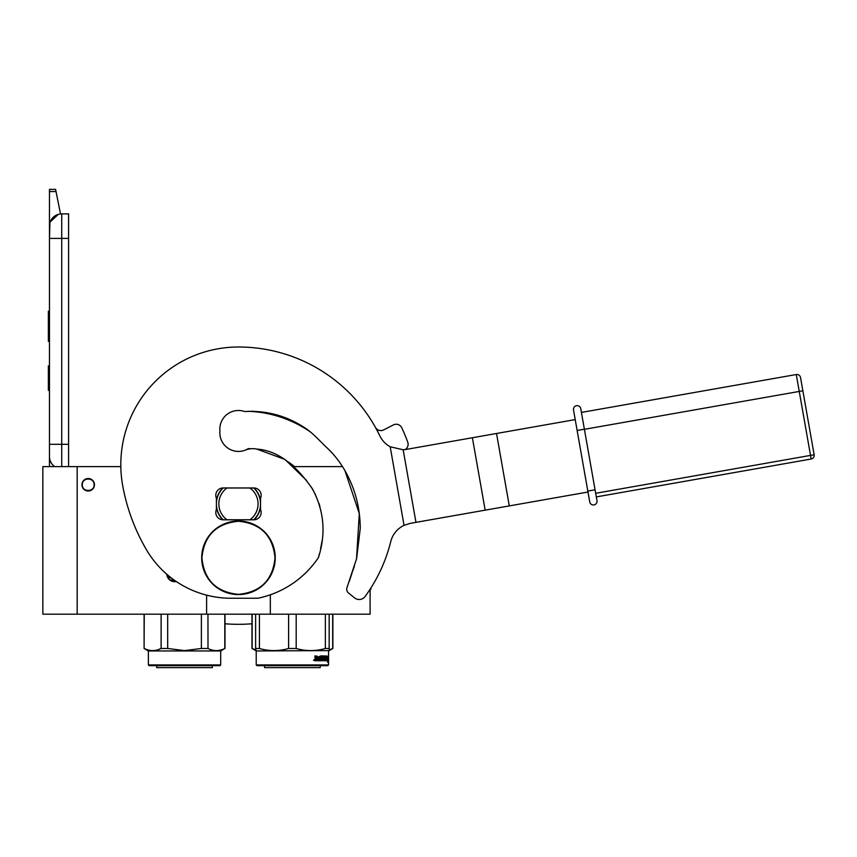 <?xml version="1.0" encoding="UTF-8"?>
<svg xmlns="http://www.w3.org/2000/svg" width="857" height="857" viewBox="0 0 857 857"><rect width="100%" height="100%" fill="white"/><g stroke="black" fill="none" stroke-linecap="round" stroke-linejoin="round"><path stroke-width="1.29" d="M370.095 589.23L370.095 614.19L270.33 614.19L270.33 594.79M120.816 466.615L42.85 466.615L42.85 614.19L270.33 614.19M342.479 466.615L293.19 466.615M206.601 614.19L206.601 595.154M88.196 478.506A6.256 6.256 0 0 0 81.951 484.762A6.256 6.256 0 0 0 88.196 491.007A6.256 6.256 0 0 0 94.452 484.762A6.256 6.256 0 0 0 88.196 478.506M176.253 581.56L176.317 581.549A7.97 7.97 0 0 1 166.783 574.233M77.173 614.19L77.173 466.615M172.943 581.507L174.732 581.71M216.403 500.584A22.303 22.303 0 0 1 222.841 487.954M253.779 487.944L223.141 487.944A7.349 7.349 0 0 0 216.403 498.238L216.403 509.519A7.349 7.349 0 0 0 223.141 519.813L253.779 519.813A7.349 7.349 0 0 0 260.528 509.519L260.528 498.238A7.349 7.349 0 0 0 253.779 487.944A7.349 7.349 0 0 1 254.079 487.954A22.303 22.303 0 0 1 260.528 500.584M216.403 507.173A22.303 22.303 0 0 0 222.841 519.803M254.079 519.803A22.303 22.303 0 0 0 260.528 507.173M94.077 484.762C94.441 477.167 81.951 477.167 82.315 484.762C81.951 492.347 94.441 492.347 94.077 484.762M61.725 466.615L61.725 444.312L68.592 444.312L68.592 213.886L61.725 213.886A12.255 12.255 0 0 0 49.47 226.141L49.47 238.407L49.942 222.777M68.592 444.312L68.592 466.615M49.47 466.615L49.47 238.407L68.592 238.407M61.725 213.886L61.725 444.312L49.47 444.312L49.47 456.567A12.255 12.255 45.2 0 0 54.709 466.615M49.47 392.838L49.47 405.093L49.47 392.838M49.47 191.529L49.47 189.376L55.598 189.376L56.026 191.529L49.47 191.529L49.47 226.141M50.22 221.92L58.297 214.379M56.026 191.529L60.504 213.95M55.598 189.376L49.47 189.376M49.47 365.864L48.367 365.864L48.367 390.385L49.47 390.385M49.47 311.209L48.367 311.209L48.367 319.147L49.47 319.147M49.47 333.973L48.367 333.973L48.367 319.147M49.47 341.375L48.367 341.375L48.367 333.973M49.47 311.948L48.367 311.948M167.329 576.686L169.707 576.686M220.688 664.925L219.96 665.664L149.118 665.664L148.379 664.925L220.688 664.925L220.688 650.956L148.379 650.956L144.094 648.481L144.265 614.19M184.534 614.19L167.683 614.19L167.683 648.481L184.534 650.602L201.384 648.481L201.384 614.19M161.116 614.19L161.116 648.481C155.503 651.288 149.889 651.288 144.265 648.481M157.602 649.863L161.116 648.481L167.683 648.481M207.951 614.19L208.005 648.503M221.31 650.602L224.802 648.481C219.188 651.288 213.575 651.288 207.951 648.481L201.384 648.481M224.802 614.19L224.802 648.481M169.643 579.868L173.907 579.868M171.668 581.089L175.653 581.089M212.354 667.624L212.354 665.664L212.354 667.624L156.713 667.624L156.713 665.664M148.379 664.925L148.379 650.956L148.379 664.925M327.813 665.664L328.574 664.925L327.813 665.664L256.971 665.664L256.232 664.925L256.232 650.956L255.622 648.481L255.622 650.602M328.574 664.925L328.574 650.956L328.552 664.925L256.232 664.925M255.622 614.19L255.622 648.481L259.414 648.481L259.414 614.19M329.163 650.002L329.163 648.481L325.371 648.481C315.644 651.288 305.917 651.288 296.19 648.481L288.605 648.481C278.868 651.288 269.141 651.288 259.414 648.481M329.163 614.19L329.163 648.481M325.371 614.19L325.371 648.481M296.19 614.19L296.19 648.481M288.605 614.19L288.605 648.481M256.232 650.956L329.163 650.602M328.124 657.598L327.963 659.097L326.742 659.097L326.421 660.758L326.421 657.651L327.256 656.087L327.01 657.598L328.124 657.598L327.481 659.097M327.663 657.598L327.503 659.269L326.774 659.269L327.985 659.269L328.156 657.598L328.156 660.736L327.663 659.269M327.331 660.758L326.485 660.758L327.813 660.758L327.61 662.3L328.156 660.736M326.774 659.269L326.485 660.758M317.336 656.837L316.886 660.758L315.205 660.758L317.229 660.758L317.336 656.837L319.168 656.837L319.275 658.037L318.097 658.037L318.097 658.947L318.911 658.947M318.911 658.037L318.097 658.037M318.815 659.858L317.776 659.858L319.168 659.858L319.275 658.947L318.097 658.947M322.564 660.758L317.776 660.758L322.564 660.758M325.767 659.858L325.628 660.758L323.71 660.758L323.517 656.987L322.05 656.837L322.05 658.037L323.175 658.422L322.757 660.383M323.175 658.422L323.175 660.383M321.654 656.837L321.654 658.037M326.228 655.926L326.089 660.758L323.71 660.758M325.767 658.037L325.767 658.947M325.896 655.926L325.435 658.947M324.878 655.926L324.878 659.858L325.831 659.858L325.896 658.947L325.039 658.947M324.439 658.037L324.439 658.947M324.471 655.926L324.471 658.037L323.517 658.037M323.464 656.312L321.643 655.926L323.71 655.926L323.464 656.848M323.892 656.312L323.892 658.037M321.075 659.858L320.507 655.926L321.075 655.926L321.075 659.858L322.682 659.708L321.418 658.562L321.643 655.926M320.507 655.926L320.507 659.858L319.543 659.858L319.543 656.312L319.918 659.858M316.951 655.926L316.662 658.037L315.622 658.037L314.883 655.926L315.205 660.758M314.883 655.926L315.633 655.926L315.944 658.037M313.566 660.276L314.037 660.586L314.037 659.729L313.641 660.276M317.776 659.858L317.776 660.758M324.396 659.858L323.892 658.947L324.471 658.947L324.032 659.708M315.751 659.858L316.662 659.858L316.662 658.947L315.633 658.947L315.751 659.858M315.633 658.947L315.44 659.858M322.189 658.947L321.643 658.947M320.218 665.664L320.218 667.624L264.567 667.624L264.567 665.664M252.151 614.19L252.151 648.481L255.622 649.842M255.622 650.581L252.151 648.481M328.574 650.956L332.87 648.481L329.163 649.863M332.687 614.19L332.687 648.481M320.239 665.664L320.218 667.624M575.218 419.609L406.197 449.411A32.63 28.26 80 0 1 403.154 449.754L390.192 446.776A24.51 24.51 0 0 1 379.855 435.892A156.885 156.885 0 0 0 238.46 346.999A117.666 117.666 0 0 0 122.722 485.801A196.103 196.103 0 0 0 145.797 548.609L146.151 549.23A98.052 98.052 0 0 0 231.069 598.25L257.807 598.25A96.338 96.338 0 0 0 318.418 557.618C326.11 533.707 324.139 510.815 312.484 488.961C299.468 470.129 281.021 450.653 256.779 449.079A19.615 19.615 0 0 0 245.413 450.075A18.629 18.629 0 0 1 219.928 430.953A18.629 18.629 0 0 1 243.945 411.306A4.906 4.906 0 0 0 245.98 411.489C266.784 410.578 285.959 415.741 303.517 426.968C311.948 432.089 318.761 439.92 326.131 447.011C333.619 453.899 339.875 461.773 344.921 470.611C355.077 488.458 360.186 507.762 360.24 528.512L356.63 558.528L347.106 587.259A4.906 4.906 0 0 0 348.531 593.001L354.53 597.865A7.349 7.349 0 0 0 365.093 596.493A156.885 156.885 0 0 0 390.738 541.613A24.51 24.51 0 0 1 404.043 525.352L410.278 523.359L587.988 492.025M318.418 557.618L319.318 553.997M320.561 548.662L322.2 540.435M319.886 506.305L318.954 503.305M315.612 494.907L311.295 487.001M306.624 480.466L284.92 459.427L256.779 449.079M349.292 581.389L352.206 572.497M352.666 571.169L354.466 565.952M356.523 558.978L359.297 513.632L344.964 470.697M332.173 452.978L328.895 449.636M326.089 446.968L315.901 436.877M307.502 429.721L304.31 427.493M273.769 414.092L271.498 413.567M261.417 411.896L251.433 411.21M253.726 519.813A22.057 22.057 0 0 0 253.79 519.749L249.976 519.749A19.615 19.615 0 0 0 249.976 488.008L253.79 488.008A22.057 22.057 0 0 1 253.79 519.749L251.937 519.749M223.206 487.944A22.057 22.057 0 0 0 223.206 519.813M251.937 488.008L253.79 488.008A22.057 22.057 0 0 0 253.726 487.944M224.995 519.749L249.976 519.749M224.995 488.008L226.944 488.008A19.615 19.615 0 0 0 226.944 519.749M226.944 488.008L249.976 488.008M275.011 557.811C272.837 579.996 260.657 592.176 238.46 594.351C216.275 592.176 204.084 579.996 201.92 557.811C204.084 535.614 216.275 523.434 238.46 521.26C260.657 523.434 272.837 535.614 275.011 557.811M275.236 557.811A36.765 36.765 0 0 1 238.46 594.576A36.765 36.765 0 0 1 201.695 557.811A36.765 36.765 0 0 1 238.46 521.035A36.765 36.765 0 0 1 275.236 557.811A36.765 36.765 0 0 1 238.46 594.576A36.765 36.765 0 0 1 201.695 557.811M294.551 466.615A79.915 79.915 0 0 0 288.091 461.837M250.651 448.768A79.915 79.915 0 0 0 248.316 448.607A18.629 18.629 0 0 1 219.831 432.785M224.984 623.778A171.593 171.593 0 0 0 251.979 623.778M405.104 449.582A6.128 6.128 0 0 0 407.75 442.201A180.174 180.174 0 0 0 401.772 427.782A6.128 6.128 0 0 0 393.438 424.911L383.604 429.925A6.128 6.128 0 0 1 375.473 427.45M370.095 589.423L370.835 589.423L370.835 588.084A156.885 156.885 0 0 0 390.738 541.603M310.33 431.896A117.173 117.173 0 0 0 248.241 411.296M595.058 489.786L580.757 408.671A3.674 3.674 0 0 0 576.493 405.693A3.674 3.674 124.7 0 0 573.515 409.946L589.734 501.923L587.816 491.061L595.058 489.786L596.975 500.649L584.399 429.314L799.249 391.435L810.529 455.399L595.679 493.289M593.997 504.912A3.674 3.674 98 0 0 596.975 500.649A3.674 3.674 -55.6 0 1 593.997 504.912A3.674 3.674 35.6 0 1 589.734 501.923A3.674 3.674 -118 0 0 593.997 504.912A3.674 3.674 -55.6 0 0 596.975 500.649A3.674 3.674 98 0 1 593.997 504.912A3.674 3.674 -118 0 1 589.734 501.923M576.493 405.693A3.674 3.674 0 0 0 573.515 409.946A3.674 3.674 0 0 1 576.493 405.693A3.674 3.674 0 0 1 580.757 408.671M811.172 459.02L596.311 496.91L811.172 459.02L810.529 455.399L814.15 454.767L802.87 390.792L814.15 454.767A3.674 3.674 0 0 1 811.172 459.02A3.674 3.674 0 0 0 814.15 454.767A3.674 3.674 0 0 1 811.172 459.02M796.271 374.53L799.249 391.435L802.87 390.792L800.524 377.519A3.674 3.674 0 0 0 796.271 374.53L581.421 412.421M171.271 577.907L167.94 577.907M404.043 525.352L390.192 446.776M415.966 522.363L403.154 449.754M485.158 510.161L472.389 437.745M509.294 505.909L496.524 433.481M577.136 430.471L584.378 429.196M144.094 648.481L144.094 614.19M224.984 648.481L224.984 614.19M251.979 648.481L251.979 614.19M332.87 648.481L332.87 614.19"/></g></svg>
